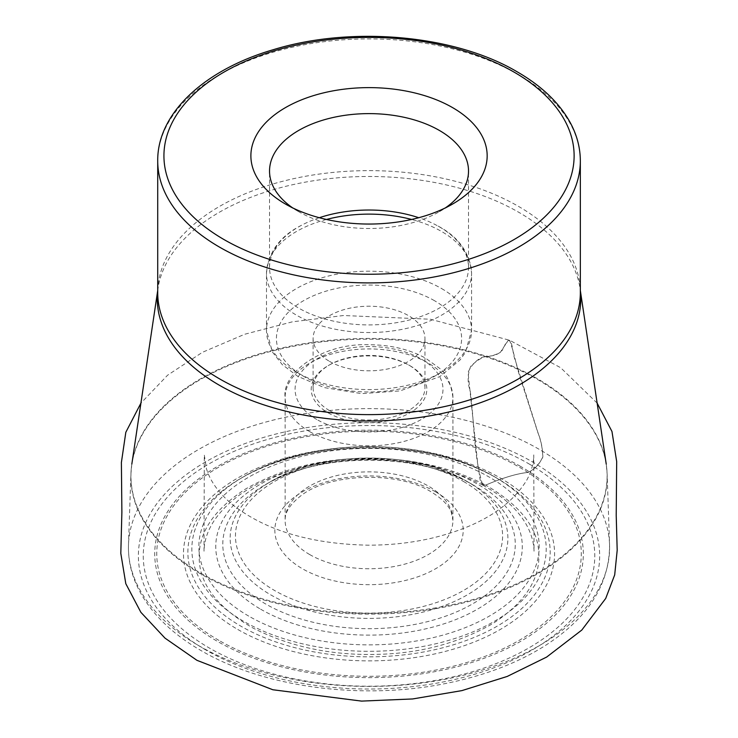 <?xml version="1.0" encoding="UTF-8"?>
<svg xmlns="http://www.w3.org/2000/svg" width="738" height="738" viewBox="0 0 738 738"><rect width="100%" height="100%" fill="white"/><g stroke="black" fill="none" stroke-linecap="round" stroke-linejoin="round"><path stroke-width="0.55" stroke-dasharray="3.69 2.77" d="M467.228 481.536L472.44 484.552A146.244 84.436 180 0 1 472.44 603.961A146.244 84.436 180 0 1 265.615 603.952A146.244 84.436 180 0 1 265.615 484.552A146.244 84.436 180 0 1 472.44 484.552C419.618 452.062 318.438 452.062 265.615 484.552L270.828 481.536A138.873 80.174 0 0 0 270.828 594.92A138.873 80.174 0 0 0 467.219 594.92A138.873 80.174 0 0 0 467.228 481.536A138.873 80.174 0 0 0 270.828 481.536C322.82 450.226 415.226 450.226 467.219 481.536L472.44 484.552M494.322 476.674L497.126 478.289A181.161 104.593 180 0 1 497.126 626.202A181.161 104.593 180 0 1 240.929 626.202A181.161 104.593 180 0 1 240.929 478.289A181.161 104.593 180 0 1 497.126 478.289C431.075 437.902 306.98 437.902 240.929 478.289L243.734 476.674A177.185 102.296 0 0 0 243.734 621.341A177.185 102.296 0 0 0 494.322 621.341A177.185 102.296 0 0 0 494.322 476.674A177.185 102.296 0 0 0 243.734 476.674C256.861 469.11 271.547 462.901 287.802 458.021C313.263 450.466 340.246 446.647 368.742 446.564C417.154 446.877 459.008 456.914 494.322 476.674L497.126 478.289M528.666 463.704A225.763 130.349 180 0 1 427.459 681.774A225.763 130.349 180 0 1 150.949 522.135A225.763 130.349 180 0 1 528.666 463.704M292.645 207.867A99.492 57.444 0 0 0 298.669 211.677A99.492 57.444 0 0 0 439.378 211.677A99.492 57.444 0 0 0 445.411 207.867M298.669 211.677A99.492 57.444 0 0 0 298.678 211.677L285.486 204.066L298.669 211.677M319.323 217.71A99.492 57.444 0 0 0 301.602 225.228A99.492 57.444 0 0 0 269.536 267.47A99.492 57.444 0 0 0 298.678 308.087A99.492 57.444 0 0 0 407.099 320.541A99.492 57.444 0 0 0 468.519 267.47A99.492 57.444 0 0 0 436.453 225.228A99.492 57.444 0 0 0 418.732 217.71M329.471 361.352A55.931 32.297 0 0 0 390.43 368.354A55.931 32.297 0 0 0 424.959 338.511A55.931 32.297 0 0 0 369.028 306.224A55.931 32.297 0 0 0 313.096 338.511A55.931 32.297 0 0 0 329.471 361.352M329.471 410.568A55.931 32.297 180 0 1 313.096 387.736A55.931 32.297 180 0 1 329.471 364.904A55.931 32.297 180 0 1 408.575 364.904A55.931 32.297 180 0 1 424.959 387.736A55.931 32.297 180 0 1 390.43 417.57A55.931 32.297 180 0 1 329.471 410.568M328.161 412.856A57.795 33.367 0 0 0 409.894 412.856A57.795 33.367 0 0 0 409.894 365.661A57.795 33.367 0 0 0 328.161 365.661A57.795 33.367 0 0 0 328.161 412.856M485.687 485.087C502.762 477.846 516.748 473.639 527.642 472.477C534.109 469.866 539.174 464.719 542.845 457.053C542.698 448.584 541.055 440.411 537.91 432.542L515.179 359.95C512.366 353.917 512.919 339.332 507.965 340.688L500.235 352.496C494.875 355.273 489.202 356.74 483.233 356.888C476.785 359.498 471.72 364.646 468.04 372.312L477.92 465.715C480.152 471.628 478.067 485.89 485.687 485.087C448.455 465.992 406.564 457.117 359.996 458.446C317.663 459.442 279.508 469.636 245.514 489.045C212.452 510.539 197.074 534.727 199.371 561.609C201.096 586.046 218.752 608.075 252.368 627.706C289.591 646.792 331.491 655.676 378.059 654.338C420.383 653.351 458.547 643.149 492.532 623.748C525.604 602.254 540.982 578.066 538.675 551.185C536.96 526.738 519.294 504.709 485.687 485.087C502.735 477.846 516.692 473.63 527.569 472.468C534.017 469.857 539.081 464.709 542.744 457.034C542.605 448.566 540.963 440.401 537.827 432.533L522.273 384.111C517.006 369.803 514.155 352.035 509.552 340.227C506.028 342.81 503.685 346.039 502.523 349.904C498.962 354.295 493.621 356.362 486.517 356.103C481.047 357.875 475.761 361.297 470.659 366.38C467.486 374.664 467.32 382.727 470.152 390.568C474.534 421.749 473.123 454.405 482.781 485.18L485.687 485.087M435.614 491.859A94.169 54.372 0 0 0 302.432 491.859A94.169 54.372 0 0 0 302.432 568.749A94.169 54.372 0 0 0 435.614 568.749A94.169 54.372 0 0 0 435.614 491.859M463.473 481.444A133.569 77.112 180 0 1 403.594 610.464A133.569 77.112 180 0 1 240.016 516.019A133.569 77.112 180 0 1 463.473 481.444M260.643 609.201A153.273 88.495 0 0 0 517.08 569.533A153.273 88.495 0 0 0 329.36 461.149A153.273 88.495 0 0 0 260.643 609.201M248.706 616.092A170.155 98.237 180 0 1 324.988 451.739A170.155 98.237 180 0 1 533.389 572.061A170.155 98.237 180 0 1 248.706 616.092M237.821 629.486A185.552 107.13 0 0 0 548.26 581.461A185.552 107.13 0 0 0 321.002 450.254A185.552 107.13 0 0 0 237.821 629.486M218.928 640.39A212.267 122.554 180 0 1 314.084 435.355A212.267 122.554 180 0 1 574.063 585.455A212.267 122.554 180 0 1 218.928 640.39M520.567 466.416A214.315 123.735 0 0 0 217.489 466.416A214.315 123.735 0 0 0 217.489 641.396A214.315 123.735 0 0 0 520.567 641.396A214.315 123.735 0 0 0 520.567 466.416M205.93 650.03A230.653 133.163 180 0 1 309.333 427.247A230.653 133.163 180 0 1 591.811 590.335A230.653 133.163 180 0 1 205.93 650.03M200.625 573.878A238.153 137.499 180 0 1 130.921 473.925A238.153 137.499 180 0 1 369.028 339.157A238.153 137.499 180 0 1 607.134 473.925A238.153 137.499 180 0 1 462.339 603.158A238.153 137.499 180 0 1 200.625 573.878M198.909 645.741A240.588 138.901 0 0 0 463.298 675.316A240.588 138.901 0 0 0 609.57 544.764A240.588 138.901 0 0 0 369.028 408.621A240.588 138.901 0 0 0 128.486 544.764A240.588 138.901 0 0 0 198.909 645.741M200.681 573.103A238.079 137.452 0 0 0 469.497 600.52A238.079 137.452 0 0 0 606.23 464.11A238.079 137.452 0 0 0 537.375 378.705A238.079 137.452 0 0 0 287.442 346.768A238.079 137.452 0 0 0 131.825 464.11A238.079 137.452 0 0 0 200.681 573.103M157.72 290.754A211.76 122.259 180 0 1 158.052 288.254A211.76 122.259 180 0 1 296.464 183.882A211.76 122.259 180 0 1 518.768 212.295A211.76 122.259 180 0 1 580.003 288.254A211.76 122.259 180 0 1 580.336 290.754M157.72 160.912A211.308 122.001 180 0 1 288.161 48.201A211.308 122.001 180 0 1 518.445 74.639A211.308 122.001 180 0 1 580.336 160.912M580.336 290.458L580.336 292.635A211.308 122.001 0 0 0 518.445 206.363A211.308 122.001 0 0 0 288.161 179.924A211.308 122.001 0 0 0 157.72 292.635L157.72 290.458M309.702 554.561A83.901 48.44 180 0 1 285.126 520.308A83.901 48.44 180 0 1 336.915 475.558A83.901 48.44 180 0 1 428.354 486.056A83.901 48.44 180 0 1 452.929 520.308A83.901 48.44 180 0 1 401.131 565.059A83.901 48.44 180 0 1 309.702 554.561M309.702 431.629A83.901 48.44 0 0 0 401.131 442.136A83.901 48.44 0 0 0 452.929 397.376A83.901 48.44 0 0 0 369.028 348.936A83.901 48.44 0 0 0 285.126 397.376A83.901 48.44 0 0 0 309.702 431.629M326.464 219.463A102.545 59.206 0 0 0 266.483 273.328A102.545 59.206 0 0 0 296.519 315.191A102.545 59.206 0 0 0 408.271 328.023A102.545 59.206 0 0 0 471.573 273.328A102.545 59.206 0 0 0 411.592 219.463M441.536 288.53A102.545 59.206 180 0 1 471.573 330.393A102.545 59.206 180 0 1 408.271 385.098A102.545 59.206 180 0 1 296.519 372.256A102.545 59.206 180 0 1 266.483 330.393A102.545 59.206 180 0 1 329.785 275.698A102.545 59.206 180 0 1 441.536 288.53M434.507 300.707A92.601 53.468 0 0 0 279.582 324.674A92.601 53.468 0 0 0 392.994 390.153A92.601 53.468 0 0 0 434.507 300.707M316.731 419.452A73.957 42.703 180 0 1 349.886 348.013A73.957 42.703 180 0 1 440.466 400.31A73.957 42.703 180 0 1 316.731 419.452M131.825 464.11L130.921 473.925L128.486 544.764C127.997 560.585 131.622 575.917 139.371 590.76C151.788 614.044 172.323 633.97 200.967 650.519C264.047 687.659 363.114 700.639 446.96 683.231C484.709 675.556 517.32 663.102 544.782 645.87C587.983 618.14 609.579 584.441 609.57 544.764L607.134 473.925L606.23 464.11M452.929 520.308L452.929 397.376C450.909 382.847 446.259 373.022 438.981 367.902L425.632 358.198C409.608 349.415 390.882 344.932 369.47 344.738C322.801 342.672 281.685 372.69 285.126 397.376L285.126 520.308C284.684 512.679 289.84 504.571 300.597 495.991C328.548 473.27 397.634 470.641 430.927 491.748C441.831 498.371 448.612 505.207 451.278 512.237L452.929 520.308M439.378 211.677L452.569 204.066M468.519 267.47L468.519 171.059M269.536 267.47L269.536 171.059M301.602 225.228C279.933 236.151 268.226 252.184 266.483 273.328L266.483 330.393L272.442 352.063L282.211 364.572L297.792 376.352L324.286 387.598L361.62 393.64L400.014 390.909L439.82 376.62L460.161 359.876L465.383 352.46L471.573 330.393L471.573 273.328C469.829 252.184 458.123 236.151 436.453 225.228M424.959 387.736L424.959 338.511M313.096 387.736L313.096 338.511M329.471 364.904L328.161 365.661M408.575 364.904L409.894 365.661M597.134 403.105L560.686 367.736L509.552 340.227L430.319 319.231L343.521 315.513L292.349 321.833L244.61 334.277L202.397 352.321L167.572 375.218L140.921 403.123M482.781 485.18C447.016 466.481 404.867 457.947 356.353 459.571C334.932 460.54 314.6 463.741 295.348 469.193C272.737 475.678 253.706 484.58 238.263 495.89C215.874 513.104 204.463 531.535 204.029 551.203L204.288 454.857L206.409 468.584C210.219 481.379 219.066 493.528 232.959 505.032C265.929 530.557 310.827 543.934 367.653 545.17C390.005 545.244 411.509 542.882 432.164 538.076C478.381 526.941 509.94 507.596 526.821 480.032C531.425 471.434 533.74 463.058 533.768 454.903L534.026 551.203C533.934 543.952 532.006 536.314 528.26 528.279C520.207 511.775 505.05 497.412 482.781 485.18"/><path stroke-width="1.11" d="M285.486 204.066A118.135 68.21 0 0 0 452.569 204.066A118.135 68.21 0 0 0 452.56 107.6A118.135 68.21 0 0 0 285.486 107.6A118.135 68.21 0 0 0 285.486 204.066L285.486 204.066M445.411 207.867A99.492 57.444 0 0 0 468.519 171.059A99.492 57.444 0 0 0 369.028 113.615A99.492 57.444 0 0 0 269.536 171.059A99.492 57.444 0 0 0 292.645 207.867M418.732 217.71A99.492 57.444 0 0 0 319.323 217.71M580.336 290.754A211.76 122.259 180 0 1 369.028 421.001A211.76 122.259 180 0 1 157.72 290.754M580.336 160.912A211.308 122.001 180 0 1 369.028 282.903A211.308 122.001 180 0 1 157.72 160.912L157.72 292.635A211.308 122.001 0 0 0 369.028 414.627A211.308 122.001 0 0 0 580.336 292.635L580.336 160.912C580.299 148.015 577.07 135.497 570.631 123.347C559.847 103.385 542.024 86.198 517.154 71.798C454.783 34.769 351.482 25.562 273.078 49.76C204.195 69.824 157.157 113.643 157.72 160.912M514.054 72.103A205.09 118.412 0 0 0 170.921 125.183A205.09 118.412 0 0 0 422.108 270.209A205.09 118.412 0 0 0 514.054 72.103M411.592 219.463A102.545 59.206 0 0 0 326.464 219.463M157.72 290.458L131.825 464.11M580.336 290.458L606.23 464.11M140.921 403.123L125.82 432.293L121.392 462.486L121.881 512.218L120.811 553.389L125.801 583.693L140.884 612.328L164.998 638.13L196.963 660.335L272.839 689.753L361.528 701.1L412.662 698.951L461.905 690.611L507.19 676.451L546.646 657.069L581.812 630.049L605.714 598.444L614.699 574.874L617.189 550.299L616.212 515.382L616.682 461.61L611.968 431.481L597.134 403.105"/></g></svg>

